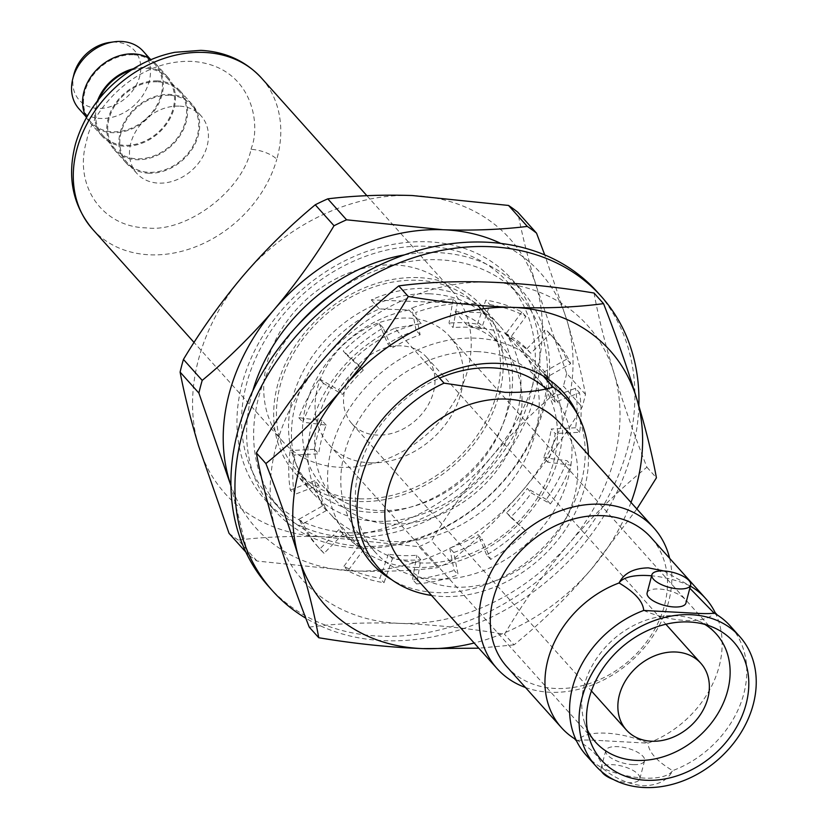 <?xml version="1.0" encoding="UTF-8"?>
<svg xmlns="http://www.w3.org/2000/svg" width="829" height="829" viewBox="0 0 829 829"><rect width="100%" height="100%" fill="white"/><g stroke="black" fill="none" stroke-linecap="round" stroke-linejoin="round"><path stroke-width="0.62" stroke-dasharray="4.14 3.11" d="M689.832 588.227L689.365 585.533A96.786 77.221 -41.9 0 1 690.391 586.113M715.126 612.59A96.786 77.221 -41.9 0 1 719.199 666.195A96.786 77.221 -41.9 0 1 648.019 743.167C648.589 752.038 656.806 761.198 672.651 770.649A96.786 77.221 138.1 0 0 743.831 693.676A96.786 77.221 138.1 0 0 730.245 625.957M251.052 149.313L251.508 147.635C261.187 123.283 251.581 65.201 191.634 61.356C131.137 59.574 90.527 115.304 86.858 139.935L86.403 141.604C73.708 185.758 102.268 226.939 146.256 227.882C186.318 233.125 242.524 190.929 251.052 149.313A20.062 7.523 -164.2 0 1 276.782 159.323A113.335 90.434 138.1 0 0 261.436 77.988M587.346 729.769A81.035 64.662 -41.9 0 1 584.362 722.08A81.035 64.662 -41.9 0 1 603.274 649.656A81.035 64.662 -41.9 0 1 674.93 615.698A81.035 64.662 -41.9 0 1 697.572 620.631A81.035 64.662 -41.9 0 1 704.888 624.434M370.262 462.82A81.035 64.662 138.1 0 0 450.302 417.433A81.035 64.662 138.1 0 0 449.608 336.367A81.035 64.662 138.1 0 0 408.231 318.087A81.035 64.662 138.1 0 0 328.201 363.465A81.035 64.662 138.1 0 0 328.895 444.541A81.035 64.662 138.1 0 0 370.262 462.82M377.537 435.09A49.978 39.885 -41.9 0 1 352.024 423.806A49.978 39.885 -41.9 0 1 351.6 373.806A49.978 39.885 -41.9 0 1 400.956 345.817A49.978 39.885 -41.9 0 1 426.479 357.092A49.978 39.885 -41.9 0 1 426.904 407.101A49.978 39.885 -41.9 0 1 377.537 435.09M586.093 755.146A96.786 77.221 138.1 0 0 602.341 768.079C614.973 778.493 628.641 784.379 643.356 785.747C657.967 785.457 667.728 780.421 672.651 770.649A50.144 19.274 -165.3 0 1 602.341 768.079C601.761 759.209 593.554 750.048 577.709 740.598A96.786 77.221 -41.9 0 1 574.445 738.649M506.799 666.661A96.786 77.221 138.1 0 0 556.207 688.495A96.786 77.221 138.1 0 0 651.791 634.299A96.786 77.221 138.1 0 0 650.962 537.472M603.004 740.722C588.714 739.82 580.279 739.779 577.709 740.598A50.144 19.274 14.7 0 1 605.004 733.116A50.144 19.274 14.7 0 1 648.019 743.167L603.004 740.722M647.128 592.901A20.062 7.71 -165.3 0 1 658.464 588.984A20.062 7.71 -165.3 0 1 677.904 594.061A20.062 7.71 -165.3 0 1 685.935 603.077M525.472 687.5A105.314 84.03 138.1 0 0 550.777 692.288A105.314 84.03 138.1 0 0 669.635 558.311M613.501 779.561A20.062 7.71 14.7 0 0 628.506 782.69A20.062 7.71 14.7 0 0 639.843 778.773A20.062 7.71 14.7 0 0 631.802 769.758A20.062 7.71 14.7 0 0 612.372 764.68A20.062 7.71 14.7 0 0 601.035 768.597A20.062 7.71 14.7 0 0 601.626 771.612M633.242 764.628A20.062 7.71 -165.3 0 1 613.812 759.551A20.062 7.71 -165.3 0 1 605.771 750.535A20.062 7.71 -165.3 0 1 617.108 746.618A20.062 7.71 -165.3 0 1 636.548 751.696A20.062 7.71 -165.3 0 1 644.579 760.711A20.062 7.71 -165.3 0 1 633.242 764.628M402.811 563.388A105.314 84.03 138.1 0 0 456.572 587.15A105.314 84.03 138.1 0 0 560.57 528.177A105.314 84.03 138.1 0 0 559.668 422.831M431.536 595.44A126.371 100.837 138.1 0 0 443.163 596.507A126.371 100.837 138.1 0 0 588.393 454.883M437.847 376.2L394.842 328.211A126.371 100.837 138.1 0 0 329.434 513.058A126.371 100.837 138.1 0 0 393.941 541.575A126.371 100.837 138.1 0 0 518.747 470.799A126.371 100.837 138.1 0 0 517.659 344.387A126.371 100.837 138.1 0 0 503.939 332.201L543.14 375.941M394.842 328.211L421.184 323.507A113.335 90.434 138.1 0 0 326.699 396.21A113.335 90.434 138.1 0 0 333.89 498.509A113.335 90.434 138.1 0 0 391.744 524.073A113.335 90.434 138.1 0 0 503.68 460.613A113.335 90.434 138.1 0 0 502.706 347.237A113.335 90.434 138.1 0 0 467.11 325.186L503.939 332.201M454.997 311.683L484.747 312.771A125.376 100.029 -41.9 0 1 499.566 325.693A125.376 100.029 -41.9 0 1 500.643 451.111A125.376 100.029 -41.9 0 1 376.822 521.317A125.376 100.029 -41.9 0 1 312.823 493.027A125.376 100.029 -41.9 0 1 379.34 308.916L409.08 310.005A113.335 90.434 138.1 0 0 314.595 382.708A113.335 90.434 138.1 0 0 321.787 484.996A113.335 90.434 138.1 0 0 379.641 510.571A113.335 90.434 138.1 0 0 491.576 447.1A113.335 90.434 138.1 0 0 490.602 333.724A113.335 90.434 138.1 0 0 454.997 311.683L467.11 325.186M476.675 303.766A125.376 100.029 138.1 0 0 427.495 288.399A125.376 100.029 138.1 0 0 371.268 299.911L476.675 303.766L484.747 312.771M417.816 277.601A125.376 100.029 138.1 0 0 293.994 347.807A125.376 100.029 138.1 0 0 295.072 473.224A125.376 100.029 138.1 0 0 359.071 501.504A125.376 100.029 138.1 0 0 482.892 431.298A125.376 100.029 138.1 0 0 481.815 305.88A125.376 100.029 138.1 0 0 417.816 277.601M379.34 308.916L371.268 299.911M404.531 254.876A165.489 132.049 -41.9 0 1 436.893 252.576A165.489 132.049 -41.9 0 1 521.368 289.922A165.489 132.049 -41.9 0 1 522.788 455.463A165.489 132.049 -41.9 0 1 359.361 548.135A165.489 132.049 -41.9 0 1 274.876 510.799A165.489 132.049 -41.9 0 1 252.814 390.822M349.672 537.337A165.489 132.049 138.1 0 0 513.11 444.655A165.489 132.049 138.1 0 0 511.69 279.114A165.489 132.049 138.1 0 0 427.215 241.767A165.489 132.049 138.1 0 0 263.777 334.45A165.489 132.049 138.1 0 0 265.197 499.991A165.489 132.049 138.1 0 0 349.672 537.337M394.013 264.928A113.335 90.434 138.1 0 0 282.088 328.398A113.335 90.434 138.1 0 0 283.062 441.774A113.335 90.434 138.1 0 0 340.916 467.349A113.335 90.434 138.1 0 0 452.841 403.878A113.335 90.434 138.1 0 0 451.867 290.502A113.335 90.434 138.1 0 0 394.013 264.928M179.064 106.112A43.129 34.414 138.1 0 0 136.464 130.257A43.129 34.414 138.1 0 0 136.837 173.406A43.129 34.414 138.1 0 0 158.857 183.136A43.129 34.414 138.1 0 0 201.447 158.981A43.129 34.414 138.1 0 0 201.074 115.842A43.129 34.414 138.1 0 0 179.064 106.112M169.375 95.304A43.129 34.414 138.1 0 0 126.785 119.459A43.129 34.414 138.1 0 0 127.158 162.598A43.129 34.414 138.1 0 0 149.168 172.328A43.129 34.414 138.1 0 0 191.758 148.173A43.129 34.414 138.1 0 0 191.395 105.034A43.129 34.414 138.1 0 0 169.375 95.304M148.94 173.22A44.134 35.212 -41.9 0 1 126.412 163.261A44.134 35.212 -41.9 0 1 126.029 119.117A44.134 35.212 -41.9 0 1 169.613 94.402A44.134 35.212 -41.9 0 1 192.141 104.361A44.134 35.212 -41.9 0 1 192.515 148.505A44.134 35.212 -41.9 0 1 148.94 173.22M157.51 80.9A44.134 35.212 138.1 0 0 113.925 105.615A44.134 35.212 138.1 0 0 114.309 149.759A44.134 35.212 138.1 0 0 136.837 159.717A44.134 35.212 138.1 0 0 180.411 135.003A44.134 35.212 138.1 0 0 180.038 90.858A44.134 35.212 138.1 0 0 157.51 80.9M157.272 81.791A43.129 34.414 138.1 0 0 114.682 105.946A43.129 34.414 138.1 0 0 115.055 149.085A43.129 34.414 138.1 0 0 137.065 158.816A43.129 34.414 138.1 0 0 179.655 134.671A43.129 34.414 138.1 0 0 179.292 91.522A43.129 34.414 138.1 0 0 157.272 81.791M99.262 98.672A43.129 34.414 138.1 0 0 102.951 135.583A43.129 34.414 138.1 0 0 124.961 145.313A43.129 34.414 138.1 0 0 167.551 121.158A43.129 34.414 138.1 0 0 167.189 78.019A43.129 34.414 138.1 0 0 145.168 68.289A43.129 34.414 138.1 0 0 130.899 70.32M133.438 68.724A44.134 35.212 -41.9 0 1 145.407 67.387A44.134 35.212 -41.9 0 1 167.935 77.346A44.134 35.212 -41.9 0 1 168.308 121.49A44.134 35.212 -41.9 0 1 124.723 146.205A44.134 35.212 -41.9 0 1 102.205 136.257A44.134 35.212 -41.9 0 1 97.397 101.024M86.413 117.563A44.134 35.212 138.1 0 0 90.092 122.744A44.134 35.212 138.1 0 0 112.62 132.702A44.134 35.212 138.1 0 0 156.204 107.988A44.134 35.212 138.1 0 0 155.831 63.843A44.134 35.212 138.1 0 0 151.085 59.615M133.065 54.776A43.129 34.414 138.1 0 0 90.475 78.931A43.129 34.414 138.1 0 0 90.848 122.07A43.129 34.414 138.1 0 0 112.858 131.801A43.129 34.414 138.1 0 0 155.448 107.656A43.129 34.414 138.1 0 0 155.085 64.507A43.129 34.414 138.1 0 0 133.065 54.776M78.9 108.744A43.129 34.414 138.1 0 0 100.91 118.474A43.129 34.414 138.1 0 0 143.51 94.319A43.129 34.414 138.1 0 0 143.137 51.18M73.895 74.403A37.108 29.606 138.1 0 0 98.133 108.423A37.108 29.606 138.1 0 0 139.666 76.486A37.108 29.606 138.1 0 0 115.521 42.144A37.108 29.606 138.1 0 0 109.542 42.455M643.698 610.455A50.144 19.274 14.7 0 0 713.997 613.014M663.842 570.953L689.365 585.533A50.144 19.274 14.7 0 0 651.615 575.813M421.184 323.507L409.08 310.005M500.789 243.415A191.064 152.453 -41.9 0 1 566.953 320.398A191.064 152.453 -41.9 0 1 522.187 491.017A191.064 152.453 -41.9 0 1 353.361 570.974A191.064 152.453 -41.9 0 1 230.908 485.266M230.918 485.701L247.83 554.311A216.638 172.857 -41.9 0 0 257.052 561.046L353.361 570.974C383.941 571.948 412.086 570.839 437.805 567.647A216.638 172.857 -41.9 0 0 450.344 561.71C475.711 540.705 499.659 517.141 522.187 491.017C544.446 464.592 564.435 436.603 582.155 407.07A216.638 172.857 -41.9 0 0 585.481 394.397C581.305 372.304 575.129 347.641 566.953 320.398L544.736 254.917M585.481 394.397L566.694 373.433L536.29 286.181C528.114 258.938 521.938 234.275 517.762 212.193M245.861 552.104L247.83 554.311M257.052 561.046L238.265 540.083C263.985 536.902 292.129 535.793 322.699 536.757L419.018 546.694L437.805 567.647M450.344 561.71L431.567 540.746C449.287 511.213 469.266 483.234 491.524 456.8C514.063 430.676 538.011 407.122 563.368 386.107L582.155 407.07M536.29 286.181A191.064 152.453 138.1 0 0 412.22 195.52A191.064 152.453 138.1 0 0 243.394 275.477A191.064 152.453 138.1 0 0 198.639 446.095A191.064 152.453 138.1 0 0 322.699 536.757A191.064 152.453 138.1 0 0 491.524 456.8A191.064 152.453 138.1 0 0 536.29 286.181M566.694 373.433A216.638 172.857 -41.9 0 1 563.368 386.107M229.042 533.348A216.638 172.857 138.1 0 0 238.265 540.083M419.018 546.694A216.638 172.857 138.1 0 0 431.567 540.746M359.776 498.82A122.36 97.635 138.1 0 0 480.623 430.292A122.36 97.635 138.1 0 0 479.566 307.891A122.36 97.635 138.1 0 0 417.111 280.285A122.36 97.635 138.1 0 0 296.264 348.812A122.36 97.635 138.1 0 0 297.321 471.214A122.36 97.635 138.1 0 0 359.776 498.82M429.215 293.787A122.36 97.635 -41.9 0 1 491.67 321.403A122.36 97.635 -41.9 0 1 492.727 443.805A122.36 97.635 -41.9 0 1 371.879 512.332A122.36 97.635 -41.9 0 1 309.424 484.716A122.36 97.635 -41.9 0 1 308.367 362.314A122.36 97.635 -41.9 0 1 429.215 293.787M335.569 291.621A160.474 128.039 -41.9 0 1 438.137 259.757A160.474 128.039 -41.9 0 1 520.063 295.963A160.474 128.039 -41.9 0 1 521.441 456.499A160.474 128.039 -41.9 0 1 362.957 546.363A160.474 128.039 -41.9 0 1 281.031 510.156A160.474 128.039 -41.9 0 1 296.875 326.294M350.843 532.86A160.474 128.039 -41.9 0 1 268.928 496.644A160.474 128.039 -41.9 0 1 267.549 336.118A160.474 128.039 -41.9 0 1 426.033 246.254A160.474 128.039 -41.9 0 1 507.949 282.461A160.474 128.039 -41.9 0 1 509.327 442.987A160.474 128.039 -41.9 0 1 350.843 532.86M415.028 567.419A128.381 102.433 138.1 0 0 558.725 456.934A128.381 102.433 138.1 0 0 475.172 338.139A128.381 102.433 138.1 0 0 331.476 448.624A128.381 102.433 138.1 0 0 415.028 567.419M476.862 351.6A118.35 94.433 -41.9 0 1 537.275 378.293A118.35 94.433 -41.9 0 1 538.29 496.685A118.35 94.433 -41.9 0 1 421.412 562.964A118.35 94.433 -41.9 0 1 360.998 536.259A118.35 94.433 -41.9 0 1 359.983 417.868A118.35 94.433 -41.9 0 1 476.862 351.6M546.156 388.853A118.35 94.433 -41.9 0 1 551.803 394.511A118.35 94.433 -41.9 0 1 552.819 512.892A118.35 94.433 -41.9 0 1 435.93 579.17A118.35 94.433 -41.9 0 1 375.516 552.477A118.35 94.433 -41.9 0 1 439.567 378.117M577.181 413.712A128.381 102.433 -41.9 0 1 555.378 533.607A128.381 102.433 -41.9 0 1 437.619 592.631A128.381 102.433 -41.9 0 1 391.837 579.803M489.856 282.161A191.064 152.453 -41.9 0 1 613.926 372.822A191.064 152.453 -41.9 0 1 569.16 543.441A191.064 152.453 -41.9 0 1 400.334 623.398A191.064 152.453 -41.9 0 1 276.275 532.736A191.064 152.453 -41.9 0 1 321.03 362.118A191.064 152.453 -41.9 0 1 489.856 282.161M594.03 293.031C598.3 316.574 604.932 343.165 613.926 372.822C622.942 402.49 633.926 433.95 646.9 467.214C619.336 489.597 593.419 515.006 569.16 543.441C544.933 571.896 523.379 602.175 504.509 634.268C468.323 628.247 433.598 624.62 400.334 623.398C367.102 622.196 336.74 623.439 309.248 627.139M636.869 508.985L591.761 568.653C567.502 597.087 541.586 622.496 514.021 644.879L504.509 634.268M646.9 467.214L656.413 477.825M514.021 644.879L478.789 648.185M631.014 502.447A191.064 152.453 -41.9 0 1 591.761 568.653A191.064 152.453 -41.9 0 1 474.157 643.003M392.418 558.694L388.386 554.197A130.381 104.039 138.1 0 0 402.355 555.596A130.381 104.039 138.1 0 0 416.79 555.233L420.821 559.73L416.593 583.917A157.469 125.645 138.1 0 0 458.147 574.839L453.764 552.539A130.381 104.039 138.1 0 0 482.126 539.109L490.675 559.43A157.469 125.645 138.1 0 0 526.602 531.814L510.602 517.213A130.381 104.039 138.1 0 0 531.316 492.913L550.363 503.939A157.469 125.645 138.1 0 0 571.036 465.162L547.7 462.178A130.381 104.039 138.1 0 0 555.212 433.526L579.658 432.282A157.469 125.645 138.1 0 0 579.533 392.759L555.119 402.189A130.381 104.039 138.1 0 0 547.42 376.843L570.704 363.682A157.469 125.645 138.1 0 0 554.207 338.584A157.469 125.645 138.1 0 0 549.824 333.994L530.871 353.309A130.381 104.039 138.1 0 0 510.032 338.077L525.918 316.523A157.469 125.645 138.1 0 0 489.866 304.616L481.452 328.636A130.381 104.039 138.1 0 0 453.048 327.6L457.276 303.424A157.469 125.645 138.1 0 0 415.723 312.492L420.106 334.792A130.381 104.039 138.1 0 0 391.744 348.221L383.195 327.901A157.469 125.645 138.1 0 0 347.268 355.527L363.278 370.117A130.381 104.039 138.1 0 0 342.564 394.417L323.507 383.402A157.469 125.645 138.1 0 0 302.844 422.168L326.18 425.153A130.381 104.039 138.1 0 0 318.657 453.815L294.212 455.048A157.469 125.645 138.1 0 0 294.336 494.581L318.761 485.152A130.381 104.039 138.1 0 0 326.45 510.488L303.165 523.648A157.469 125.645 138.1 0 0 319.662 548.757A157.469 125.645 138.1 0 0 324.046 553.347L343.009 534.031A130.381 104.039 138.1 0 0 363.848 549.254L347.952 570.818A157.469 125.645 138.1 0 0 384.003 582.725L392.418 558.694A130.381 104.039 138.1 0 0 406.386 560.103A130.381 104.039 138.1 0 0 420.821 559.73M638.858 405.858A220.649 176.059 -41.9 0 1 385.247 640.713A220.649 176.059 -41.9 0 1 305.797 618.196M268.575 586.424A220.649 176.059 138.1 0 0 381.205 636.206A220.649 176.059 138.1 0 0 599.129 512.633A220.649 176.059 138.1 0 0 597.232 291.912M294.212 455.048L290.181 450.551A157.469 125.645 138.1 0 0 290.305 490.074L294.336 494.581M326.18 425.153L322.139 420.655A130.381 104.039 138.1 0 0 314.626 449.308L290.181 450.551M314.626 449.308L318.657 453.815M323.507 383.402L319.476 378.894A157.469 125.645 138.1 0 0 298.803 417.671L322.139 420.655M298.803 417.671L302.844 422.168M319.476 378.894L338.522 389.92L342.564 394.417M363.278 370.117L359.237 365.62A130.381 104.039 138.1 0 0 338.522 389.92M359.237 365.62L343.237 351.019L347.268 355.527M383.195 327.901L379.164 323.403A157.469 125.645 138.1 0 0 343.237 351.019M379.164 323.403L387.713 343.724L391.744 348.221M420.106 334.792L416.075 330.294A130.381 104.039 138.1 0 0 387.713 343.724M416.075 330.294L411.692 307.994L415.723 312.492M457.276 303.424L453.245 298.917A157.469 125.645 138.1 0 0 411.692 307.994M453.245 298.917L449.007 323.103L453.048 327.6M481.452 328.636L477.421 324.139A130.381 104.039 138.1 0 0 449.007 323.103M477.421 324.139L485.835 300.108L489.866 304.616M525.918 316.523L521.876 312.015A157.469 125.645 138.1 0 0 485.835 300.108M521.876 312.015L505.991 333.579L510.032 338.077M530.871 353.309L526.829 348.802A130.381 104.039 138.1 0 0 505.991 333.579M526.829 348.802L545.783 329.486L549.824 333.994M570.704 363.682L566.673 359.185A157.469 125.645 138.1 0 0 550.176 334.077A157.469 125.645 138.1 0 0 545.783 329.486M566.673 359.185L543.389 372.345L547.42 376.843M555.119 402.189L551.078 397.682A130.381 104.039 138.1 0 0 543.389 372.345M551.078 397.682L575.492 388.252L579.533 392.759M579.658 432.282L575.627 427.785A157.469 125.645 138.1 0 0 575.492 388.252M575.627 427.785L551.181 429.018L555.212 433.526M547.7 462.178L543.658 457.681A130.381 104.039 138.1 0 0 551.181 429.018M543.658 457.681L566.995 460.665L571.036 465.162M550.363 503.939L546.332 499.431A157.469 125.645 138.1 0 0 566.995 460.665M546.332 499.431L527.275 488.416L531.316 492.913M510.602 517.213L506.56 512.716A130.381 104.039 138.1 0 0 527.275 488.416M506.56 512.716L526.602 531.814M490.675 559.43L486.644 554.933A157.469 125.645 138.1 0 0 522.571 527.306M486.644 554.933L478.084 534.612L482.126 539.109M453.764 552.539L449.732 548.042A130.381 104.039 138.1 0 0 478.084 534.612M449.732 548.042L454.105 570.342L458.147 574.839M416.593 583.917L412.552 579.409A157.469 125.645 138.1 0 0 454.105 570.342M412.552 579.409L416.79 555.233M388.386 554.197L379.972 578.217L384.003 582.725M347.952 570.818L343.921 566.311A157.469 125.645 138.1 0 0 379.972 578.217M343.921 566.311L359.807 544.757L363.848 549.254M343.009 534.031L338.968 529.524A130.381 104.039 138.1 0 0 359.807 544.757M338.968 529.524L320.015 548.839L324.046 553.347M303.165 523.648L299.134 519.151A157.469 125.645 138.1 0 0 315.631 544.249A157.469 125.645 138.1 0 0 320.015 548.839M299.134 519.151L322.408 505.991L326.45 510.488M318.761 485.152L314.719 480.644A130.381 104.039 138.1 0 0 322.408 505.991M314.719 480.644L290.305 490.074M92.62 229.26A113.335 90.434 138.1 0 0 150.474 254.835A113.335 90.434 138.1 0 0 276.782 159.323M449.608 336.367L716.297 633.978M697.572 620.631L713.189 627.346M352.024 423.806L591.419 690.961M601.035 768.597L605.771 750.535M566.881 399.319L517.659 344.387M502.706 347.237L490.602 333.724M312.823 493.027L295.072 473.224M511.69 279.114L521.368 289.922M283.062 441.774L194.059 342.46M136.837 173.406L127.158 162.598M126.412 163.261L114.309 149.759M115.055 149.085L102.951 135.583M102.205 136.257L90.092 122.744M90.848 122.07L85.864 116.516M328.895 444.541L595.585 742.142M584.362 722.08L589.336 738.338M426.479 357.092L665.874 624.247M639.843 778.773L644.579 760.711M378.656 567.989L329.434 513.058M333.89 498.509L321.787 484.996M499.566 325.693L481.815 305.88M265.197 499.991L274.876 510.799M451.867 290.502L366.895 195.685M201.074 115.842L191.395 105.034M192.141 104.361L180.038 90.858M179.292 91.522L167.189 78.019M167.935 77.346L155.831 63.843M155.085 64.507L150.101 58.952M491.67 321.403L479.566 307.891M281.031 510.156L268.928 496.644M309.424 484.716L297.321 471.214M520.063 295.963L507.949 282.461M551.803 394.511L537.275 378.293M375.516 552.477L360.998 536.259M554.207 338.584L550.176 334.077M319.662 548.757L315.631 544.249"/><path stroke-width="1.24" d="M739.717 636.527A96.786 77.221 -41.9 0 1 740.556 733.344A96.786 77.221 -41.9 0 1 644.972 787.55A96.786 77.221 -41.9 0 1 595.564 765.716A96.786 77.221 -41.9 0 1 594.735 668.889A96.786 77.221 -41.9 0 1 690.319 614.693A96.786 77.221 -41.9 0 1 739.717 636.527L730.245 625.957A96.786 77.221 138.1 0 0 717.261 614.963A96.786 77.221 138.1 0 0 713.997 613.014L689.832 588.227M690.391 586.113A96.786 77.221 -41.9 0 1 705.624 598.476A96.786 77.221 -41.9 0 1 715.126 612.59L717.261 614.963M704.888 624.434A81.035 64.662 -41.9 0 1 716.297 633.978A81.035 64.662 -41.9 0 1 716.992 715.044A81.035 64.662 -41.9 0 1 636.952 760.431A81.035 64.662 -41.9 0 1 595.585 742.142A81.035 64.662 -41.9 0 1 587.346 729.769M688.412 621.947A88.662 70.745 -41.9 0 1 713.189 627.346A88.662 70.745 -41.9 0 1 741.52 717.23A88.662 70.745 -41.9 0 1 646.869 780.296A88.662 70.745 -41.9 0 1 589.336 738.338A88.662 70.745 -41.9 0 1 610.02 659.107A88.662 70.745 -41.9 0 1 688.412 621.947M651.895 741.25A49.978 39.885 -41.9 0 1 626.382 729.976A49.978 39.885 -41.9 0 1 625.957 679.977A49.978 39.885 -41.9 0 1 675.314 651.988A49.978 39.885 -41.9 0 1 700.826 663.262A49.978 39.885 -41.9 0 1 701.261 713.261A49.978 39.885 -41.9 0 1 651.895 741.25M713.997 613.014C711.437 613.833 703.002 613.792 688.702 612.89L643.698 610.455A96.786 77.221 138.1 0 0 576.58 741.033A96.786 77.221 138.1 0 0 586.093 755.146L595.564 765.716M576.58 741.033L574.445 738.649A96.786 77.221 -41.9 0 1 561.461 727.655A96.786 77.221 -41.9 0 1 619.066 582.963C623.978 573.191 633.739 568.166 648.351 567.865L663.842 570.953M705.624 598.476L650.962 537.472A96.786 77.221 138.1 0 0 601.553 515.638A96.786 77.221 138.1 0 0 505.97 569.844A96.786 77.221 138.1 0 0 506.799 666.661L561.461 727.655M690.671 585.015L685.935 603.077A20.062 7.71 -165.3 0 1 674.599 606.994A20.062 7.71 -165.3 0 1 655.159 601.916A20.062 7.71 -165.3 0 1 647.128 592.901L651.863 574.839A20.062 7.71 -165.3 0 1 663.2 570.922A20.062 7.71 -165.3 0 1 682.64 576A20.062 7.71 -165.3 0 1 690.671 585.015A20.062 7.71 -165.3 0 1 679.334 588.932A20.062 7.71 -165.3 0 1 659.905 583.854A20.062 7.71 -165.3 0 1 651.863 574.839M651.615 575.813A50.144 19.274 14.7 0 0 646.361 575.481A50.144 19.274 14.7 0 0 619.066 582.963C634.89 592.393 643.097 601.553 643.698 610.455M669.635 558.311A105.314 84.03 138.1 0 0 653.874 527.959A105.314 84.03 138.1 0 0 600.123 504.198A105.314 84.03 138.1 0 0 496.115 563.171A105.314 84.03 138.1 0 0 497.017 668.526A105.314 84.03 138.1 0 0 525.472 687.5M601.626 771.612A20.062 7.71 14.7 0 0 613.501 779.561M653.874 527.959L559.668 422.831A105.314 84.03 138.1 0 0 505.908 399.07A105.314 84.03 138.1 0 0 401.91 458.043A105.314 84.03 138.1 0 0 402.811 563.388L497.017 668.526M588.393 454.883A126.371 100.837 138.1 0 0 566.881 399.319A126.371 100.837 138.1 0 0 553.161 387.122C540.166 391.019 524.135 392.759 505.068 392.335L444.064 383.143A126.371 100.837 138.1 0 0 378.656 567.989A126.371 100.837 138.1 0 0 431.536 595.44M543.14 375.941L553.161 387.122M130.899 70.32A43.129 34.414 138.1 0 0 99.262 98.672M97.397 101.024A44.134 35.212 -41.9 0 1 133.438 68.724M151.085 59.615A44.134 35.212 138.1 0 0 133.303 53.885A44.134 35.212 138.1 0 0 91.915 75.366A44.134 35.212 138.1 0 0 86.413 117.563M150.101 58.952L143.137 51.18A43.129 34.414 138.1 0 0 121.117 41.45A43.129 34.414 138.1 0 0 114.184 41.813A43.129 34.414 138.1 0 0 72.755 78.942A43.129 34.414 138.1 0 0 78.9 108.744L85.864 116.516M114.184 41.813L109.542 42.455A37.108 29.606 138.1 0 0 73.895 74.403L72.755 78.942M444.064 383.143L437.847 376.2M252.814 390.822A165.489 132.049 -41.9 0 1 404.531 254.876M230.908 485.266A191.064 152.453 -41.9 0 1 229.301 480.323A191.064 152.453 -41.9 0 1 274.057 309.694A191.064 152.453 -41.9 0 1 442.883 229.737A191.064 152.453 -41.9 0 1 500.789 243.415M544.736 254.917L536.539 233.146A216.638 172.857 -41.9 0 0 527.327 226.41C501.607 229.602 473.463 230.711 442.883 229.737L346.574 219.809A216.638 172.857 -41.9 0 0 334.025 225.747C316.305 255.291 296.316 283.269 274.057 309.694C251.529 335.818 227.581 359.382 202.214 380.387A216.638 172.857 -41.9 0 0 198.887 393.07L230.918 485.701M527.327 226.41L508.54 205.447A216.638 172.857 138.1 0 1 517.762 212.193L536.539 233.146M508.54 205.447L412.22 195.52C381.651 194.556 353.506 195.665 327.787 198.846L346.574 219.809M334.025 225.747L315.248 204.794C289.881 225.799 265.933 249.363 243.394 275.477C221.146 301.911 201.157 329.89 183.437 359.423L202.214 380.387M198.887 393.07L180.111 372.107C184.287 394.189 190.463 418.863 198.639 446.095L229.042 533.348L245.861 552.104M327.787 198.846A216.638 172.857 138.1 0 0 315.248 204.794M183.437 359.423A216.638 172.857 138.1 0 0 180.111 372.107M296.875 326.294A160.474 128.039 -41.9 0 1 335.569 291.621M439.567 378.117A118.35 94.433 -41.9 0 1 491.39 367.807A118.35 94.433 -41.9 0 1 546.156 388.853M391.837 579.803A128.381 102.433 -41.9 0 1 363.444 448.769A128.381 102.433 -41.9 0 1 497.773 363.351A128.381 102.433 -41.9 0 1 577.181 413.712M478.789 648.185L422.935 648.61C389.671 647.387 354.947 643.76 318.761 637.739L309.248 627.139C296.274 593.875 285.29 562.404 276.275 532.736C267.28 503.089 260.648 476.488 256.389 452.945C275.249 420.852 296.803 390.573 321.03 362.118C345.289 333.683 371.205 308.274 398.78 285.891C426.261 282.202 456.624 280.958 489.856 282.161C523.12 283.383 557.844 287.01 594.03 293.031L603.543 303.632C616.517 336.895 627.512 368.366 636.517 398.034C645.511 427.681 652.143 454.282 656.413 477.825L636.869 508.985M398.78 285.891L408.282 296.502C444.468 302.523 479.193 306.15 512.457 307.372C545.689 308.575 576.051 307.331 603.543 303.632M256.389 452.945L265.891 463.556C293.456 441.173 319.372 415.764 343.631 387.33C367.869 358.874 389.412 328.595 408.282 296.502M318.761 637.739C314.492 614.196 307.86 587.595 298.865 557.948C289.86 528.28 278.865 496.82 265.891 463.556M474.157 643.003A191.064 152.453 -41.9 0 1 422.935 648.61A191.064 152.453 -41.9 0 1 298.865 557.948A191.064 152.453 -41.9 0 1 343.631 387.33A191.064 152.453 -41.9 0 1 512.457 307.372A191.064 152.453 -41.9 0 1 636.517 398.034A191.064 152.453 -41.9 0 1 631.014 502.447M305.797 618.196A220.649 176.059 -41.9 0 1 272.606 590.922A220.649 176.059 -41.9 0 1 270.71 370.2A220.649 176.059 -41.9 0 1 488.633 246.627A220.649 176.059 -41.9 0 1 601.263 296.409A220.649 176.059 -41.9 0 1 638.858 405.858M601.263 296.409L597.232 291.912A220.649 176.059 138.1 0 0 484.592 242.12A220.649 176.059 138.1 0 0 266.679 365.693A220.649 176.059 138.1 0 0 268.575 586.424L272.606 590.922M92.62 229.26C72.496 205.136 66.828 176.536 75.626 143.49C84.931 112.754 103.666 88.175 131.832 69.719C145.386 61.139 159.696 55.336 174.764 52.32L200.867 50.341C225.426 51.719 245.622 60.942 261.436 77.988A113.335 90.434 138.1 0 0 203.582 52.414A113.335 90.434 138.1 0 0 77.273 147.935A113.335 90.434 138.1 0 0 92.62 229.26L194.059 342.46M591.419 690.961L626.382 729.976M665.874 624.247L700.826 663.262M366.895 195.685L261.436 77.988"/></g></svg>
